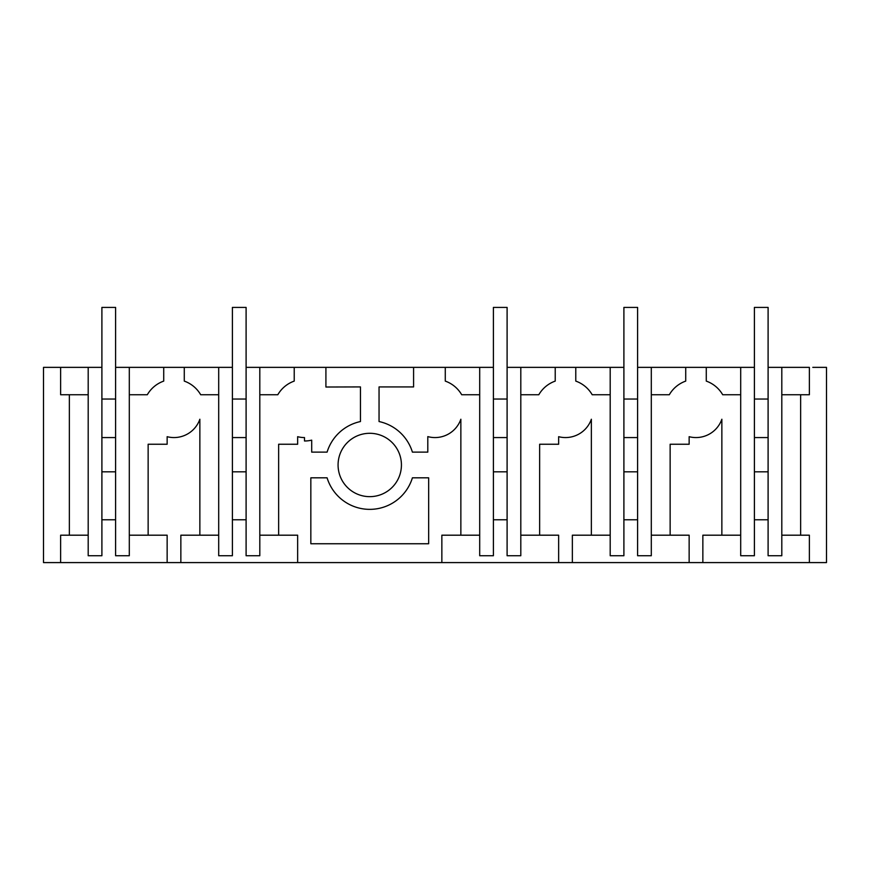 <?xml version="1.0" encoding="UTF-8"?>
<svg xmlns="http://www.w3.org/2000/svg" width="870" height="870" viewBox="0 0 870 870"><rect width="100%" height="100%" fill="white"/><g stroke="black" fill="none" stroke-linecap="round" stroke-linejoin="round"><path stroke-width="1.3" d="M651.304 535.191L670.139 535.191L670.139 444.244L689.149 444.244L689.149 436.696A27.405 27.405 0 0 0 721.861 419.231L721.861 535.191L702.851 535.191L702.851 562.586L826.5 562.586L826.5 367.357L812.797 367.357M781.804 535.191L800.639 535.191L800.639 394.752L809.372 394.752L809.372 367.357L768.101 367.357L768.101 555.734L781.804 555.734L781.804 367.357M800.639 535.191L809.372 535.191L809.372 562.586M702.851 562.586L689.149 562.586L689.149 535.191L670.139 535.191M520.804 535.191L539.639 535.191L539.639 444.244L558.649 444.244L558.649 436.696A27.405 27.405 0 0 0 591.361 419.231L591.361 535.191L572.351 535.191L572.351 562.586L689.149 562.586M572.351 562.586L558.649 562.586L558.649 535.191L539.639 535.191M259.804 367.357L259.804 555.734L246.101 555.734L246.101 367.357L413.587 367.357L413.587 386.933L379.048 386.933L379.048 421.548A44.642 44.642 0 0 1 412.413 452.128L427.801 452.128L427.801 436.609A27.405 27.405 0 0 0 460.861 419.231L460.861 535.191L441.851 535.191L441.851 562.586L558.649 562.586M441.851 562.586L297.649 562.586L297.649 535.191L278.639 535.191L278.639 444.244L297.649 444.244L297.649 436.696A27.405 27.405 0 0 0 304.5 437.566L304.5 440.992A30.831 30.831 0 0 0 311.699 440.144L311.699 452.128L327.087 452.128A44.642 44.642 0 0 1 360.452 421.548L360.452 386.922L325.913 387.019L325.913 367.357M180.851 562.586L167.149 562.586L167.149 535.191L148.139 535.191L148.139 444.244L167.149 444.244L167.149 436.696A27.405 27.405 0 0 0 199.861 419.231L199.861 535.191L180.851 535.191L180.851 562.586L297.649 562.586M88.196 535.191L69.361 535.191L69.361 394.752L60.628 394.752L60.628 367.357L43.5 367.357L43.5 562.586L167.149 562.586M60.628 367.357L88.196 367.357L88.196 555.734L101.899 555.734L101.899 367.357L88.196 367.357M129.304 367.357L115.601 367.357L115.601 555.734L129.304 555.734L129.304 367.357L232.399 367.357L232.399 555.734L218.696 555.734L218.696 367.357M413.587 367.357L493.399 367.357L493.399 555.734L479.696 555.734L479.696 367.357M520.804 367.357L507.101 367.357L507.101 555.734L520.804 555.734L520.804 367.357L623.899 367.357L623.899 555.734L610.196 555.734L610.196 367.357M651.304 367.357L637.601 367.357L637.601 555.734L651.304 555.734L651.304 367.357L754.399 367.357L754.399 555.734L740.696 555.734L740.696 367.357M809.372 394.752L781.804 394.752M740.696 535.191L721.861 535.191M740.696 394.752L722.698 394.752A30.831 30.831 0 0 0 706.277 381.103L706.277 367.357M685.723 367.357L685.723 381.103A30.831 30.831 0 0 0 669.302 394.752L651.304 394.752L669.302 394.752M754.399 519.771L768.101 519.771M754.399 471.823L768.101 471.823L754.399 471.823M327.087 477.815A44.62 44.62 0 0 0 412.413 477.815L428.66 477.815L428.66 543.75L310.84 543.75L310.84 477.815L327.087 477.815M338.071 464.971A31.679 31.679 0 0 0 369.75 496.65A31.679 31.679 0 0 0 401.429 464.971A31.679 31.679 0 0 0 369.75 433.293A31.679 31.679 0 0 0 338.071 464.971M558.649 436.696A27.405 27.405 0 0 0 565.5 437.566M555.223 367.357L555.223 381.103A30.831 30.831 0 0 0 538.802 394.752L520.804 394.752L538.802 394.752M610.196 535.191L591.361 535.191M610.196 394.752L592.198 394.752A30.831 30.831 0 0 0 575.777 381.103L575.777 367.357M493.399 519.771L507.101 519.771M479.696 535.191L460.861 535.191M493.399 471.823L507.101 471.823L493.399 471.823M479.696 394.752L461.698 394.752A30.831 30.831 0 0 0 445.277 381.103L445.277 367.357M623.899 519.771L637.601 519.771M623.899 471.823L637.601 471.823L623.899 471.823M311.699 452.128L327.087 452.128M294.223 367.357L294.223 381.103A30.831 30.831 0 0 0 277.802 394.752L259.804 394.752L277.802 394.752M259.804 535.191L278.639 535.191M129.304 535.191L148.139 535.191M60.628 562.586L60.628 535.191L69.361 535.191M167.149 436.696A27.405 27.405 0 0 0 174 437.566M163.723 367.357L163.723 381.103A30.831 30.831 0 0 0 147.302 394.752L129.304 394.752L147.302 394.752M218.696 535.191L199.861 535.191M218.696 394.752L200.698 394.752A30.831 30.831 0 0 0 184.277 381.103L184.277 367.357M101.899 519.771L115.601 519.771M88.196 394.752L69.361 394.752M101.899 471.823L115.601 471.823L101.899 471.823M232.399 519.771L246.101 519.771M232.399 471.823L246.101 471.823L232.399 471.823M101.899 437.566L115.601 437.566L115.601 458.12M115.601 437.566L115.601 307.414L101.899 307.414L101.899 367.357M101.899 399.036L115.601 399.036M232.399 437.566L246.101 437.566L246.101 307.414L232.399 307.414L232.399 367.357M232.399 399.036L246.101 399.036M493.399 437.566L507.101 437.566L507.101 307.414L493.399 307.414L493.399 367.357M493.399 399.036L507.101 399.036M623.899 437.566L637.601 437.566L637.601 307.414L623.899 307.414L623.899 367.357M623.899 399.036L637.601 399.036M754.399 437.566L768.101 437.566L768.101 458.12M768.101 437.566L768.101 307.414L754.399 307.414L754.399 367.357M754.399 399.036L768.101 399.036"/></g></svg>

